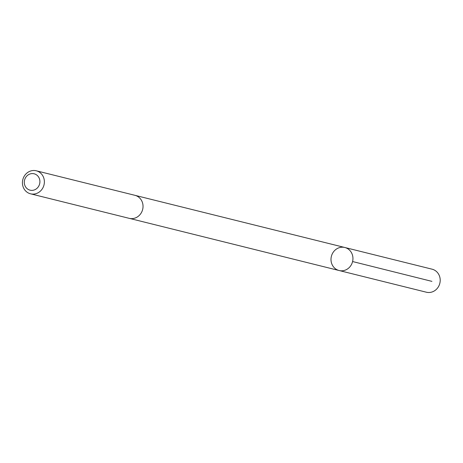 <?xml version="1.0" encoding="UTF-8"?>
<svg xmlns="http://www.w3.org/2000/svg" width="463" height="463" viewBox="0 0 463 463"><rect width="100%" height="100%" fill="white"/><g stroke="black" fill="none" stroke-linecap="round" stroke-linejoin="round"><path stroke-width="0.69" d="M352.221 262.793A11.859 10.915 104 0 1 339.107 270.519A11.859 10.915 104 0 1 331.375 256.375A11.859 10.915 104 0 1 344.831 247.497A11.859 10.915 104 0 1 352.221 262.793A11.859 10.915 104 0 1 339.107 270.519L426.365 292.211A11.864 10.921 -76 0 0 439.48 284.485A11.864 10.921 -76 0 0 432.089 269.188L344.831 247.497A11.859 10.915 104 0 1 352.221 262.793M30.541 193.812L129.2 218.339A11.864 10.921 -76 0 0 142.656 209.461A11.864 10.921 -76 0 0 134.924 195.317L36.264 170.789A11.864 10.921 -76 0 0 23.15 178.515A11.864 10.921 -76 0 0 30.541 193.812A11.864 10.921 -76 0 0 44.002 184.934A11.864 10.921 -76 0 0 36.264 170.789M24.811 179.285A8.438 7.767 -76 0 0 33.336 190.218A8.438 7.767 -76 0 0 38.163 176.432A8.438 7.767 -76 0 0 24.811 179.285M352.592 261.543L431.933 281.371M129.518 218.409L339.107 270.519M135.237 195.398L344.831 247.497"/></g></svg>
